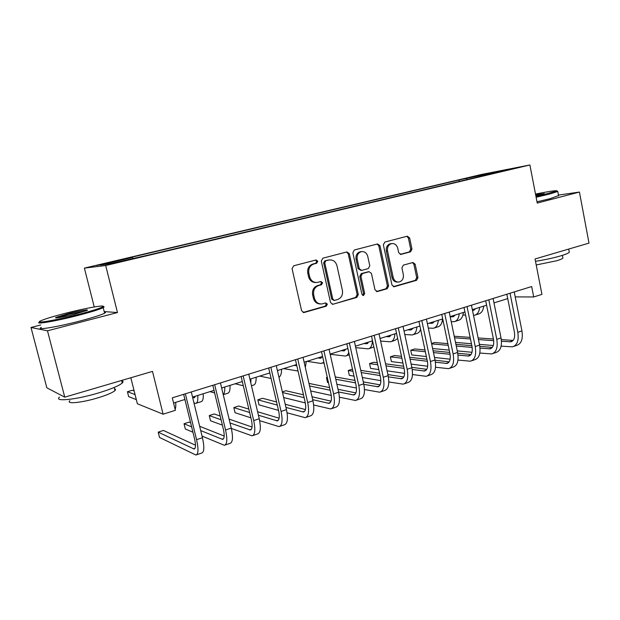 <?xml version="1.0" encoding="UTF-8"?>
<svg xmlns="http://www.w3.org/2000/svg" width="620" height="620" viewBox="0 0 620 620"><rect width="100%" height="100%" fill="white"/><g stroke="black" fill="none" stroke-linecap="round" stroke-linejoin="round"><path stroke-width="0.93" d="M317.789 261.229L316.014 259.974L293.671 265.794L292.074 268.7L301.607 310.767L304.025 312.534L326.283 306.172L327.36 304.156L325.694 302.924L322.152 303.901C318.293 304.226 315.735 302.343 314.464 298.251L313.689 294.779C313.085 290.175 314.743 287.091 318.665 285.541L321.509 284.766L322.586 282.751L320.865 281.511L317.556 282.394C313.596 282.805 310.953 280.899 309.628 276.683L308.838 273.195C308.233 268.569 309.907 265.5 313.844 263.988L316.704 263.237L317.789 261.229M315.952 282.511C312.224 282.612 309.767 280.682 308.566 276.729L307.784 273.242C307.179 268.63 308.845 265.562 312.782 264.058L315.627 263.314L316.712 261.315L315.619 260.075M303.087 312.472L325.198 306.148L326.267 304.133L325.399 303.01M320.393 303.963C316.843 303.916 314.518 302.01 313.402 298.243L312.62 294.779C312.023 290.183 313.681 287.114 317.595 285.564L320.424 284.789L321.509 282.782L320.532 281.604M471.843 176.855L482.182 174.685L471.843 176.855M410.564 251.821L411.967 249.108L409.618 237.94L407.317 236.197L384.811 242.056L383.362 244.807L391.972 285.006L394.196 286.719L416.562 280.317L417.965 277.597L415.144 264.205L412.92 262.493L403.333 265.135L401.915 267.871L403.333 274.559C403.783 278.465 402.38 280.945 399.133 282.007C396.149 282.263 394.165 280.736 393.181 277.419L387.531 250.992C387.074 247.194 388.407 244.737 391.53 243.621C394.646 243.265 396.722 244.815 397.753 248.271L398.691 252.665L400.969 254.401L410.564 251.821L409.332 251.914L410.735 249.209L408.386 238.065L406.821 236.328M40.726 324.973L31 327.476L47.477 330.809L64.759 397.164L152.489 371.388L163.107 414.191L175.367 410.316L172.29 397.846L531.665 286.541L533.704 296.964L541.934 294.368L535.044 258.966L589 243.11L579.437 192.06L558.442 195.083M47.477 330.809L117.482 312.55L105.687 265.515L529.891 164.974L537.245 203.065L579.437 192.06M349.354 253.712L346.851 251.945L322.849 258.191L321.3 261.051L330.53 302.521L332.894 304.273L356.81 297.429L358.298 294.601L349.354 253.712L348.223 253.805L346.549 252.022M354.346 249.992L377.557 243.947L379.983 245.69L388.616 285.96L387.175 288.734L377.255 291.571L374.999 289.842L371.45 273.451L369.117 271.707L362.413 273.544L360.933 276.349L364.669 293.508L363.514 295.507L361.91 294.291L352.85 252.79L354.346 249.992M64.759 397.164L46.841 387.81L31 327.476M105.857 263.585L116.7 260.919L102.292 264.05L96.627 265.484L105.857 263.585M105.687 265.515L84.39 268.111L481.639 174.422L529.891 164.974M459.319 181.412L459.032 179.986L128.526 257.982L132.37 257.447L99.991 265.089L109.182 263.926L146.956 255.394L485.685 175.173M459.032 179.986L508.454 169.438L485.824 174.793M130.835 377.751L137.361 403.744L163.107 414.191M94.232 306.954L84.39 268.111M515.204 296.903L533.704 296.964M173.569 403.015L184.915 399.474M192.541 397.087L214.032 390.375M221.65 387.996L242.319 381.533M249.93 379.153L269.824 372.938M277.411 370.566L296.562 364.583M304.141 362.219L322.578 356.461M330.135 354.097L347.897 348.548M355.43 346.192L372.543 340.845M380.06 338.497L396.544 333.351M404.039 331.003L419.926 326.043M427.397 323.71L442.711 318.92M450.159 316.595L464.93 311.984M472.347 309.667L486.591 305.211M493.985 302.901L507.726 298.608M132.37 257.447L132.843 258.323M467.232 179.544L466.349 178.568M488.521 173.337L488.537 174.15M117.482 312.55L104.207 311.589M333.079 304.226L355.671 297.422L357.151 294.601L348.223 253.805M325.833 260.842L324.756 262.841L332.824 299.189L334.482 300.413L337.551 299.545C341.38 297.988 343 294.95 342.411 290.416L336.954 265.701C335.637 261.446 332.979 259.548 329.003 260.012L324.74 260.919L323.663 262.911L324.756 262.841M333.978 300.406L331.731 299.173L323.663 262.911M329.336 259.951L328.801 260.059M324.74 260.919L327.709 260.144M376.371 291.501L385.981 288.75L387.423 285.983L378.797 245.807L377.177 244.047M368.505 271.738L361.266 273.591L359.786 276.388L363.514 293.508L364.669 293.508M362.708 295.383L363.514 293.508M367.753 256.362C366.683 252.859 364.537 251.286 361.321 251.658C358.096 252.805 356.717 255.308 357.19 259.168L359.251 268.646L361.623 270.405L368.319 268.576L369.791 265.794L367.753 256.362M361.39 251.643L360.173 251.759C356.95 252.906 355.57 255.401 356.05 259.253L357.19 259.168M361.065 270.428L358.104 268.708L356.05 259.253M400.179 254.378L409.332 251.914M391.476 243.621L390.329 243.738C387.213 244.853 385.88 247.303 386.338 251.092L387.531 250.992M397.792 282.053C394.87 282.24 392.933 280.705 391.979 277.458L386.338 251.092M393.32 286.649L415.322 280.349L416.718 277.636L413.904 264.267L412.502 262.601M134.137 390.902L132.324 390.244L127.433 391.716L128.666 396.622L136.323 399.621M135.059 394.576L127.433 391.716M175.119 409.308C175.778 407.975 175.956 405.658 175.654 402.364M195.478 445.214L163.417 430.45L158.193 432.148L159.511 437.433L195.874 455.026C198.415 454.22 198.648 449.113 196.579 439.689L185.357 393.801M196.61 454.778L201.639 453.057C204.228 452.236 204.499 447.129 202.438 437.728L191.293 391.964M183.652 394.328L194.533 438.782C195.92 445.059 195.765 448.469 194.068 449.019L158.193 432.148M195.292 396.226L194.037 397.792L192.619 397.428M184.163 399.706L185.039 400.001M193.975 402.969L195.657 403.395C197.392 403.101 198.09 400.458 197.757 395.459M196.284 403.194L201.027 401.698C202.794 401.396 203.523 398.745 203.205 393.754M222.045 387.872L221.782 388.554M209.986 391.638L214.652 392.964M223.246 394.676L227.494 393.336C229.392 392.987 230.237 390.337 230.02 385.377M223.223 394.576C224.432 393.475 224.928 390.964 224.711 387.035M235.158 383.772L243.319 385.756M251.48 385.749L253.262 385.183C255.301 384.795 256.254 382.137 256.122 377.224M250.79 382.827L250.96 378.836M202.035 436.077L224.363 445.292C227.145 444.4 227.54 439.309 225.556 430.001L214.675 384.718M225.169 445.013L229.966 443.378C232.794 442.471 233.221 437.379 231.252 428.094L220.433 382.935M212.807 385.299L223.363 429.172C224.688 435.372 224.424 438.766 222.565 439.371L200.694 430.575M224.192 436.046L199.656 426.289M190.596 422.693L189.139 422.111L184.039 423.762L185.326 428.986L192.921 432.21M191.611 426.862L184.039 423.762M231.33 428.436L252.053 435.829C255.06 434.86 255.611 429.784 253.712 420.593L243.156 375.898M252.921 435.527L257.502 433.969C260.555 432.985 261.136 427.909 259.245 418.74L248.752 374.162M241.133 376.526L251.379 419.825C252.65 425.948 252.286 429.342 250.279 429.993L230.02 422.956M252.061 427.041L229.098 419.112M220.201 416.043L214.218 413.974L209.25 415.586L210.506 420.755L222.394 425.142M221.108 419.794L209.25 415.586M259.656 420.647L278.985 426.622C282.201 425.584 282.906 420.523 281.077 411.44L270.832 367.327M279.915 426.304L284.286 424.816C287.541 423.762 288.269 418.702 286.463 409.642L276.272 365.637M268.669 367.993L278.613 410.742C279.837 416.795 279.372 420.174 277.217 420.871L258.416 415.214M279.132 418.213L257.594 411.734M248.837 409.099L238.685 406.038L233.841 407.611L235.058 412.719L250.906 417.826M249.643 412.502L233.841 407.611M269.863 373.132L269.46 373.054M259.703 376.1L271.111 378.479M278.93 377.107C280.728 376.286 281.604 373.674 281.55 369.28M287.076 412.804L305.187 417.671C308.605 416.562 309.442 411.525 307.69 402.55L297.74 358.996M306.179 417.33L310.341 415.911C313.798 414.788 314.658 409.75 312.929 400.799L303.033 357.353M295.446 359.701L305.102 401.915C306.272 407.89 305.714 411.254 303.436 411.998L285.952 407.433M305.443 409.58L285.216 404.263M276.574 401.985L262.562 398.296L257.835 399.83L259.021 404.883L278.535 410.393M277.303 405.093L257.835 399.83M65.402 313.294C52.894 316.51 44.617 319.044 40.579 320.881C33.689 324.012 55.552 320.37 78.143 314.503C90.946 311.17 99.014 308.667 102.354 307.001C107.934 304.141 86.599 307.838 65.402 313.294M103.005 306.567C104.369 306.598 104.47 306.931 103.3 307.582L103.207 307.636C99.704 309.365 91.466 311.922 78.507 315.301C55.785 321.214 33.526 324.958 39.758 321.935M68.44 313.581C79.314 310.775 90.102 308.938 86.916 310.465L74.803 314.185C63.814 317.037 52.994 318.874 56.04 317.401L68.44 313.581M86.002 310.86L68.781 314.34L57.273 317.843M121.644 380.68C123.194 381.099 123.395 381.881 122.233 383.021C119.032 385.795 111.081 389.112 98.386 392.979C75.865 399.799 53.359 402.008 59.551 397.056M114.537 388.81C115.676 389.135 115.824 389.724 114.987 390.577C112.646 392.646 106.911 395.079 97.774 397.885C81.701 402.791 65.542 404.325 69.897 400.667M104.307 312.015C105.78 312.062 105.881 312.449 104.602 313.178C101.122 314.983 92.907 317.595 79.965 321.013C57.009 327.058 34.65 330.669 41.354 327.383M535.998 196.602L557.031 190.968C556.853 190.216 549.677 191.247 535.51 194.06M557.295 191.138L557.775 191.448L549.002 194.223L536.122 197.253M535.634 194.696L544.321 193.572L535.866 195.92M542.639 194.2L535.75 195.323M569.183 251.588L569.3 252.208C568.649 253.131 565.812 254.34 560.79 255.851C553.273 258.021 544.841 259.842 535.494 261.299M562.821 257.594L562.906 258.067C562.425 258.757 560.379 259.648 556.752 260.741L536.207 264.972M558.543 195.61L549.87 198.741L536.997 201.787M557.031 190.968L557.775 191.448L558.597 195.92M296.81 365.645L293.965 365.397M283.65 368.621L298.042 371.039M305.319 367.404L306.327 361.538M322.315 356.539L320.463 358.221L317.851 357.934M307.016 361.321L321.044 363.46L323.904 362.351M330.421 355.353L330.468 353.989M345.751 349.215L343.868 350.889L341.155 350.649M330.468 354.284L345.379 356.074C346.913 355.81 348.037 354.57 348.742 352.369M368.745 342.031L366.699 343.744L363.894 343.55M355.756 347.642L368.195 348.858C370.752 348.293 372.163 345.627 372.419 340.884M369.14 348.564L373.883 347.014M391.119 335.04L388.98 336.769L386.082 336.613M390.972 335.288L390.453 335.25M380.618 341.062L390.461 341.822C393.111 341.217 394.599 338.559 394.925 333.854M391.437 341.512L394.847 340.434L397.653 338.52M313.65 404.984L330.685 408.96C334.288 407.782 335.257 402.768 333.583 393.894L323.911 350.889M331.731 408.603L335.707 407.239C339.341 406.054 340.334 401.039 338.675 392.197L329.057 349.293M321.493 351.633L330.879 393.32C332.002 399.226 331.359 402.574 328.949 403.364L312.674 399.675M331.034 401.148L312.007 396.761M303.474 394.8L285.867 390.74L282.348 391.879M304.133 397.653L282.503 392.538M283.658 397.544L305.319 402.915M339.435 397.219L355.508 400.474C359.29 399.241 360.375 394.243 358.771 385.477L349.378 343M356.608 400.101L360.398 398.8C364.211 397.56 365.32 392.561 363.731 383.819L354.384 341.45M346.836 343.782L355.965 384.95C357.035 390.794 356.314 394.126 353.788 394.963L338.629 391.972M355.926 392.91L338.024 389.298M329.592 387.593L308.969 383.431M330.181 390.228L309.543 385.95M310.682 390.957L331.266 395.436M364.483 389.546L379.688 392.212C383.633 390.918 384.834 385.942 383.3 377.278L374.162 335.319M380.827 391.817L384.447 390.585C388.422 389.283 389.654 384.307 388.128 375.666L379.037 333.816M371.512 336.141L380.385 376.813C381.416 382.587 380.618 385.904 377.975 386.772L363.847 384.369M380.161 384.857L363.304 381.889M354.958 380.409L335.257 376.937M327.275 377.309L326.438 377.58L327.538 382.47L328.476 382.656M355.5 382.85L335.776 379.277M327.376 377.751L326.438 377.58M336.9 384.268L356.43 388.004M388.825 381.982L403.24 384.16C407.34 382.819 408.657 377.859 407.185 369.295L398.296 327.848M404.434 383.757L407.882 382.579C412.013 381.222 413.346 376.27 411.889 367.722L403.046 326.376M395.545 328.701L404.178 368.877C405.162 374.589 404.286 377.89 401.551 378.797L388.368 376.859M403.76 377.007L387.887 374.558M379.618 373.287L360.77 370.38M352.462 369.14L348.246 370.512L349.316 375.348L354.012 376.138M380.114 375.557L361.251 372.574M352.927 371.256L348.246 370.512M362.344 377.534L380.858 380.649M412.502 374.55L426.196 376.317C430.443 374.922 431.861 369.985 430.45 361.514L421.802 320.571M427.428 375.898L430.722 374.774C435 373.364 436.433 368.435 435.031 359.988L426.436 319.137M418.957 321.447L427.35 361.15C428.304 366.792 427.358 370.086 424.514 371.024L412.207 369.481M426.754 369.334L411.804 367.335M403.604 366.234L385.555 363.816M377.309 362.716L373.752 362.235L369.551 363.599L370.597 368.388L378.812 369.597M404.062 368.358L385.997 365.87M377.751 364.731L369.551 363.599M387.074 370.806L404.604 373.387M412.951 328.22L410.735 329.964L407.743 329.848M412.742 328.561L412.013 328.515M404.79 334.537L412.192 334.955C414.927 334.32 416.493 331.669 416.888 326.988M413.207 334.637L416.477 333.599C418.368 333.227 419.74 331.754 420.593 329.181M435.55 367.242L448.578 368.668C452.964 367.226 454.483 362.312 453.127 353.942L444.711 313.472M449.849 368.233L452.988 367.164C457.397 365.707 458.932 360.801 457.591 352.447L449.221 312.077M441.773 314.387L449.942 353.617C450.856 359.197 449.841 362.475 446.911 363.444L435.411 362.219M449.159 361.847L435.077 360.22M426.955 359.274L409.65 357.275M401.481 356.322L394.49 355.516L390.375 356.849L391.406 361.584L402.923 363.056M427.374 361.266L410.06 359.197M401.884 358.221L390.375 356.849M411.114 364.111L427.684 366.234M434.264 321.563L431.962 323.315L428.9 323.237M433.992 321.981L433.07 321.935M428.319 328.073L433.411 328.251C436.232 327.585 437.867 324.934 438.325 320.292M434.457 327.918L437.596 326.926C440.433 326.26 442.083 323.609 442.548 318.974M457.986 360.073L470.402 361.212C474.92 359.716 476.524 354.834 475.23 346.549L467.038 306.559M471.712 360.762L474.703 359.74C479.245 358.244 480.872 353.361 479.586 345.1L471.433 305.195M464.008 307.497L471.967 346.27C472.843 351.788 471.766 355.051 468.751 356.05L458.01 355.097M471.006 354.539L457.738 353.222M449.694 352.423L433.093 350.765M424.987 349.959L414.757 348.944L410.742 350.246L411.742 354.935L426.382 356.562M450.074 354.284L433.473 352.579M425.367 351.749L410.742 350.246L411.742 354.935M434.504 357.461L450.143 359.197M455.08 315.061L452.709 316.82L450.205 316.804M454.739 315.549L453.631 315.51M442.215 321.276L443.215 321.323M451.213 321.695L454.135 321.703C457.033 321.005 458.738 318.362 459.257 313.751M455.212 321.362L458.219 320.408C461.133 319.711 462.853 317.06 463.38 312.464M479.841 353.036L491.691 353.935C496.333 352.4 498.031 347.541 496.783 339.349L488.808 299.817M493.039 353.478L495.892 352.501C500.549 350.959 502.262 346.099 501.03 337.931L493.094 298.491M485.693 300.778L493.45 339.109C494.287 344.573 493.156 347.812 490.056 348.843L480.019 348.115M492.311 347.401L479.81 346.347M471.843 345.673L455.909 344.317M447.865 343.635L434.574 342.511L431.559 343.488M472.169 347.425L456.258 346.03M448.214 345.325L431.644 343.875M432.621 348.517L449.213 350.106M457.265 350.881L472.006 352.292M475.416 308.706L472.525 310.535M474.998 309.264L473.726 309.233M462.939 315.038L465.574 315.123M475.486 314.952L478.377 314.038C481.36 313.317 483.143 310.674 483.724 306.11M473.517 315.394L474.378 315.301C477.354 314.58 479.121 311.938 479.694 307.365M501.138 346.146L512.469 346.836C517.227 345.262 519.002 340.426 517.808 332.32L510.035 293.245M513.848 346.363L516.568 345.433C521.343 343.852 523.133 339.024 521.947 330.933L514.22 291.942M506.85 294.229L514.406 332.119C515.204 337.52 514.019 340.752 510.841 341.806L501.471 341.263M513.096 340.434L501.309 339.597M493.435 339.031L478.121 337.947M470.146 337.381L454.235 336.242M493.69 340.69L478.454 339.566M470.471 338.977L454.553 337.799M455.514 342.426L471.448 343.728M479.438 344.379L493.295 345.51M312.782 264.058L313.844 263.988M307.784 273.242L308.838 273.195M308.566 276.729L309.628 276.683M320.424 284.789L321.509 284.766M317.595 285.564L318.665 285.541M312.62 294.779L313.689 294.779M313.402 298.243L314.464 298.251M325.198 306.148L326.283 306.172M303.188 312.441L304.234 312.488M315.627 263.314L316.704 263.237M357.151 294.601L358.298 294.601M355.671 297.422L356.81 297.429M331.731 299.173L332.824 299.189M378.797 245.807L379.983 245.69M387.423 285.983L388.616 285.96M385.981 288.75L387.175 288.734M376.479 291.532L377.425 291.532M367.838 271.793L369.001 271.738M361.266 273.591L362.413 273.544M359.786 276.388L360.933 276.349M358.104 268.708L359.251 268.646M400.427 254.425L401.055 254.378M391.979 277.458L393.181 277.419M413.904 264.267L415.144 264.205M416.718 277.636L417.965 277.597M415.322 280.349L416.562 280.317M393.46 286.696L394.351 286.68M408.386 238.065L409.618 237.94M410.735 249.209L411.967 249.108M196.579 439.689L202.438 437.728M193.425 448.864L194.982 448.338M193.587 397.73L194.804 397.35M225.556 430.001L231.252 428.094M221.875 439.247L223.588 438.666M253.712 420.593L259.245 418.74M249.535 429.885L251.387 429.265M281.077 411.44L286.463 409.642M276.435 420.786L278.419 420.12M307.69 402.55L312.929 400.799M302.606 411.936L304.714 411.223M295.887 365.722L296.763 365.444M319.866 358.221L321.532 357.694M343.248 350.897L344.991 350.354M366.056 343.759L367.869 343.193M388.314 336.8L390.197 336.211M333.583 393.894L338.675 392.197M328.081 403.318L330.297 402.566M358.771 385.477L363.731 383.819M352.881 394.925L355.214 394.142M383.3 377.278L388.128 375.666M377.038 386.756L379.471 385.935M407.185 369.295L411.889 367.722M400.574 378.797L403.101 377.937M430.45 361.514L435.031 359.988M423.514 371.039L426.134 370.148M410.045 329.995L411.99 329.39M453.127 353.942L457.591 352.447M445.881 363.467L448.586 362.553M431.257 323.361L433.264 322.733M475.23 346.549L479.586 345.1M467.689 356.089L470.471 355.151M451.98 316.874L454.042 316.231M496.783 339.349L501.03 337.931M488.963 348.897L491.831 347.928M472.51 310.45L474.339 309.876M517.808 332.32L521.947 330.933M509.733 341.868L512.663 340.876M303.196 312.503L304.025 312.534M332.157 304.257L332.894 304.273M327.91 260.098L329.003 260.012M376.65 291.571L377.255 291.571M367.954 271.762L369.117 271.707M363.056 295.507L363.514 295.507M360.173 251.759L361.321 251.658M400.512 254.433L400.969 254.401M390.329 243.738L391.53 243.621M393.623 286.727L394.196 286.719M194.068 449.019L194.548 448.857M194.037 397.792L194.455 397.66M222.565 439.371L223.099 439.193M250.279 429.993L250.852 429.8M277.217 420.871L277.838 420.662M303.436 411.998L304.087 411.781M104.602 313.178L103.207 307.636M114.196 387.461L114.987 390.577M122.233 383.021L121.59 380.471M56.839 317.882L56.04 317.401M102.354 307.001L103.3 307.582M562.386 255.355L562.906 258.067M569.3 252.208L568.703 249.077M320.463 358.221L321.036 358.042M322.857 363.188L324.012 362.824M343.868 350.889L344.472 350.703M346.286 355.787L349.293 354.834M366.699 343.744L367.327 343.55M388.98 336.769L389.631 336.567M328.949 403.364L329.638 403.132M353.788 394.963L354.508 394.715M377.975 386.772L378.735 386.516M401.551 378.797L402.334 378.533M424.514 371.024L425.328 370.745M410.735 329.964L411.401 329.755M446.911 363.444L447.749 363.157M431.962 323.315L432.659 323.097M468.751 356.05L469.611 355.756M452.709 316.82L453.414 316.603M490.056 348.843L490.939 348.541M472.967 310.481L473.696 310.256M510.841 341.806L511.748 341.496"/></g></svg>
